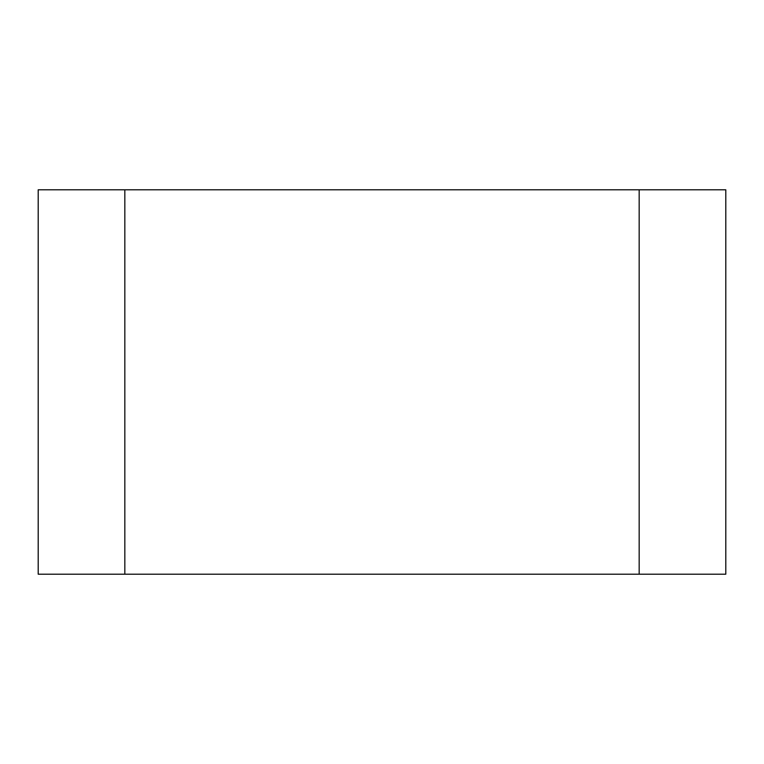 <?xml version="1.0" encoding="UTF-8"?>
<svg xmlns="http://www.w3.org/2000/svg" width="764" height="764" viewBox="0 0 764 764"><rect width="100%" height="100%" fill="white"/><g stroke="black" fill="none" stroke-linecap="round" stroke-linejoin="round"><path stroke-width="1.15" d="M38.2 189.797L38.2 574.203L725.8 574.203L725.8 189.797L38.2 189.797M124.828 574.203L639.172 574.203L124.828 574.203L124.828 189.797M639.172 189.797L639.172 574.203"/></g></svg>
